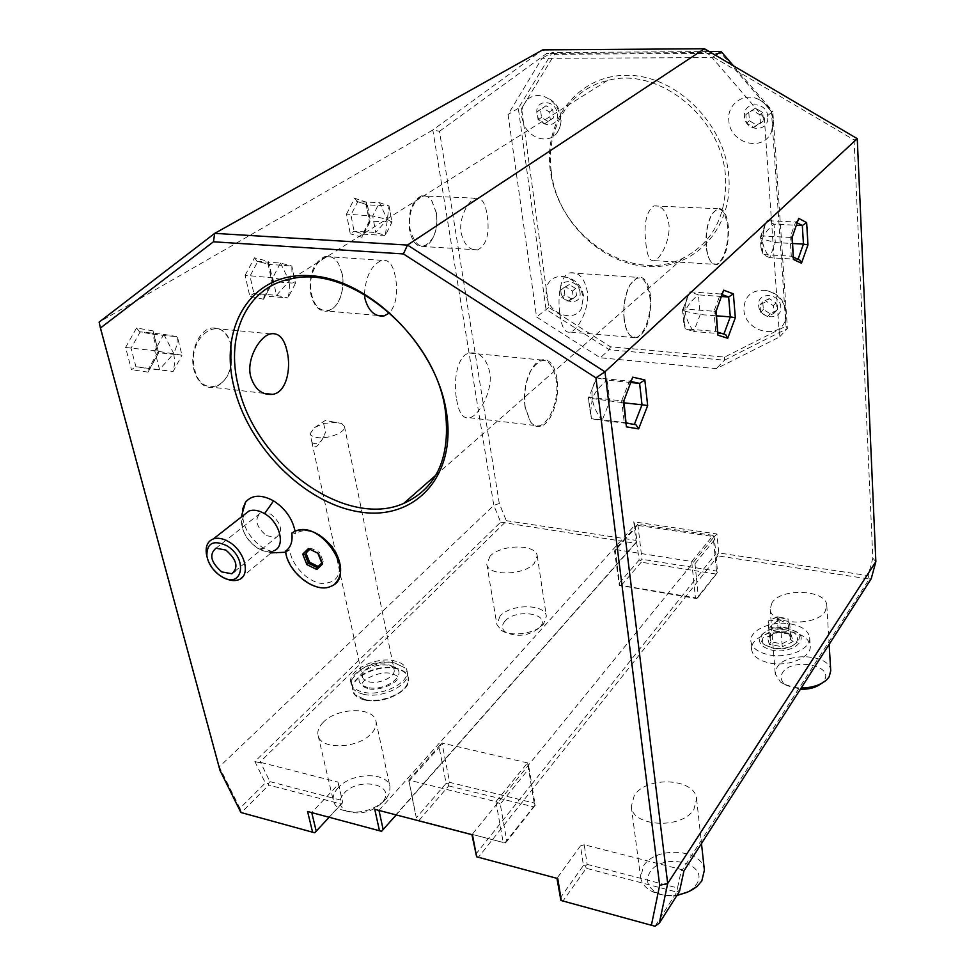 <?xml version="1.0" encoding="UTF-8"?>
<svg xmlns="http://www.w3.org/2000/svg" width="975" height="975" viewBox="0 0 975 975"><rect width="100%" height="100%" fill="white"/><g stroke="black" fill="none" stroke-linecap="round" stroke-linejoin="round"><path stroke-width="0.73" stroke-dasharray="4.88 3.66" d="M655.017 926.25L562.989 900.961L586.243 868.311L676.808 892.064L655.017 926.25M562.989 900.961L560.905 900.449M242.58 509.218C241.386 524.55 248.467 537.664 263.823 548.535L276.632 553.227M285.687 552.24L289.77 549.863C291.33 564.866 307.003 581.527 321.336 583.428C337.24 583.452 342.652 574.348 337.557 556.128M319.166 534.946C309.636 529.803 301.714 529.401 295.388 533.764L295.047 531.107M219.972 770.36L219.302 766.813L493.801 505.379L499.285 503.49L506.305 520.674L504.185 523.246L259.338 762.682L260.532 762.365L269.904 781.633L268.235 783.693L268.771 785.07L341.189 804.058L314.62 832.65L240.898 812.492M499.285 503.49L439.493 131.296L432.827 130.004L99.145 322.103L219.302 766.813L239.911 808.312L265.334 782.949L268.235 783.693M439.493 131.296L546.719 53.454L542.648 49.896L432.827 130.004L493.801 505.379L500.675 522.137L254.877 761.524L265.334 782.949M239.911 808.312L241.434 812.504L268.771 785.07M311.732 812.602L307.552 811.48M500.675 522.137L635.261 543.258L381.42 831.212L311.707 812.528L338.557 784.144L342.81 802.571L329.148 817.269M338.557 784.144L337.911 782.072L260.532 762.365M364.784 700.038C357.947 698.392 353.901 695.346 352.633 690.922C348.599 678.515 377.167 664.036 395.838 668.631C402.943 670.239 407.148 673.359 408.428 678.003C412.437 690.129 383.589 704.925 364.784 700.038M323.176 722.365C318.776 726.838 317.094 731.262 318.13 735.638C320.592 750.08 358.081 748.776 371.28 733.651C375.302 729.337 376.85 725.12 375.936 721.025C373.462 706.509 336.936 707.545 323.176 722.365M490.072 556.201L486.781 564.245C487.768 576.188 523.721 575.701 534.215 563.477L537.237 555.835C536.165 543.831 500.992 544.208 490.072 556.201M254.877 761.524L259.338 762.682M857.257 138.669L854.063 139.925L705.668 52.528L546.719 53.454M854.063 139.925L872.832 558.175L868.14 575.628L718.733 552.935L716.954 533.971L633.75 521.82L635.968 540.369L506.305 520.674M764.351 118.219L712.079 57.61L541.954 58.329L508.06 114.465L536.579 316.985L600.283 357.788L716.332 368.672L779.561 336.972L764.351 118.219L772.834 111.479L787.386 328.502L779.561 336.972M635.261 543.258L636.578 541.954L635.968 540.369M636.578 541.954L639.149 560.052L640.672 560.588L641.977 559.297L716.467 571.045L717.612 572.459L715.845 553.715L717.381 554.263L718.051 555.908L478.445 857.22L476.336 856.696M716.954 533.971L714.236 536.652L712.359 536.372L713.164 535.385L714.517 539.699L714.236 536.652L471.924 834.661L378.97 810.408L634.981 525.001L633.75 521.82M713.164 535.385L637.833 524.258L615.103 549.461L691.702 561.49L712.359 536.372L634.981 525.001L636.967 541.698L442.15 762.779L446.136 783.339L416.325 817.842L412.011 796.989L396.203 814.929M637.613 524.306L635.334 527.987L614.567 551.204L619.296 585.366L696.516 598.565L717.125 572.678M637.833 524.258L641.977 559.297M639.149 560.052L618.686 583.732M416.325 817.842L408.817 779.939L412.011 796.989L442.15 762.779L439.164 747.386L442.041 743.035L449.621 782.352L534.178 803.059L535.214 805.216L531.741 784.18L696.43 578.004L698.368 597.017L717.612 572.459M408.817 779.939L441.773 743.121M534.178 803.059L527.536 762.877L495.922 801.657L408.878 780.098M527.536 762.877L442.041 743.035M691.702 561.49L695.431 597.821L619.673 585.158L615.188 549.559M695.431 597.821L696.991 598.37L698.368 597.017M694.992 563.782L696.43 578.004L715.845 553.715L714.517 539.699L694.992 563.782L691.933 561.429M718.733 552.935L717.381 554.263M716.467 571.045L713.066 535.287M715.784 573.995L641.282 562.185L640.672 560.588M641.282 562.185L620.856 585.902M615.103 549.461L614.567 551.204M475.642 854.405L531.741 784.18L529.145 768.422L500.248 804.058L506.866 841.388L535.214 805.216M527.609 763.035L529.145 768.422M446.136 783.339L448.073 783.863L449.621 782.352M408.781 781.365L439.164 747.386M378.97 810.408L374.753 809.323M496.202 801.572L500.248 804.058M495.922 801.657L503.197 842.473L505.221 842.997L506.866 841.388M448.073 783.863L448.695 785.911L418.945 820.487L505.221 842.997M504.904 842.9L534.861 805.179M448.695 785.911L533.264 806.739M416.934 819.963L418.945 820.487M417.129 820.024L503.197 842.473M478.445 857.22L557.761 878.56M560.138 898.085L583.44 865.507L580.478 845.91L556.944 878.341M583.44 865.507L585.475 866.019L586.243 868.311M587.169 864.374L677.515 887.945L681.488 869.554L584.232 844.789L587.169 864.374L585.475 866.019M584.232 844.789L580.478 845.91M676.808 892.064L678.247 891.004L677.515 887.945M679.502 891.357L678.247 891.004M705.668 52.528L704.45 48.75M872.832 558.175L875.855 561.649M871.236 578.711L869.225 579.028L868.14 575.628M683.95 870.882L682.013 870.407L869.225 579.028L718.051 555.908M682.013 870.407L681.488 869.554M791.237 631.971C802.669 634.262 808.994 638.857 810.201 645.755C811.968 656.918 788.921 667.01 770.067 663.11C758.928 660.721 752.761 656.212 751.579 649.594C749.751 638.259 772.468 628.314 791.237 631.971M634.323 795.332L631.276 806.642C632.629 827.117 682.281 829.481 693.932 809.299L696.613 798.903C695.199 778.196 646.766 775.673 634.323 795.332M772.042 602.66L770.14 609.009C769.994 624.756 816.343 626.974 825.13 611.41L826.8 605.585C826.776 589.692 781.438 587.474 772.042 602.66M790.664 623.927C802.12 626.194 808.446 630.752 809.664 637.626C811.419 648.716 788.312 658.795 769.409 654.932C758.245 652.568 752.066 648.095 750.884 641.501C749.056 630.24 771.847 620.307 790.664 623.927M761.585 634.92C767.691 629.18 776.38 626.986 787.629 628.351L797.769 632.507C809.018 640.685 790.445 654.054 772.578 650.301C760.561 647.193 756.892 642.062 761.585 634.92L762.889 633.921C768.532 628.631 776.563 626.608 786.971 627.863L796.331 631.703C800.036 634.981 800.329 638.503 797.197 642.245C791.444 647.473 783.4 649.435 773.053 648.119L764.022 644.426C760.244 641.148 759.866 637.65 762.889 633.921M786.496 629.996C771.493 626.937 755.735 638.15 765.46 645.206L773.748 648.594C783.23 649.801 790.591 648.009 795.868 643.207C799.987 636.98 796.868 632.58 786.496 629.996M769.336 644.426L767.301 636.967L778.221 632.214L778.282 631.398L789.019 633.263L790.859 639.454L781.828 643.817L771.018 641.891L769.312 635.688L778.282 631.398L777.16 616.761L778.672 619.588L789.787 624.731L787.946 618.589L789.019 633.263L790.932 639.819L789.787 624.731L780.719 629.058L782.316 646.742L769.336 644.426L771.018 641.891L769.848 627.181L778.672 619.588L784.887 618.187L777.599 616.956M778.062 631.824L789.092 633.592M767.301 636.967L769.312 635.688L768.142 621.038L778.672 619.588L780.719 629.058L769.848 627.181L768.142 621.038L777.16 616.761L784.887 618.187M790.932 634.055L793.15 641.501L790.932 639.819M704.389 870.163C702.878 848.75 655.541 845.715 643.524 865.934L640.636 877.598C641.623 883.24 645.328 887.811 651.751 891.308C659.173 895.038 667.668 896.244 677.235 894.928M651.751 891.308L656.553 892.649C647.51 887.165 645.292 880.388 649.886 872.32C662.342 851.467 710.519 863.436 696.467 884.337L692.981 888.42L687.838 891.967M656.553 892.649C662.476 895.623 669.24 896.586 676.845 895.537M830.737 670.788C830.651 654.237 786.216 651.495 777.075 667.241L775.247 673.835L780.512 682.086C785.692 685.815 792.59 687.777 801.194 687.972M780.512 682.086L785.35 684.608C780.865 680.977 779.927 677.003 782.559 672.701C791.554 657.357 834.612 665.072 824.131 680.428L821.303 683.548M785.35 684.608L800.365 689.264M792.248 237.108L790.079 237.4L791.286 256.181L798.025 259.265M793.601 258.265L791.286 256.181L762.803 254.56L760.987 247.565L762.182 238.96C762.645 245.115 765.168 251.367 769.738 257.705L762.803 254.56L761.438 235.938L760.22 237.193L762.182 238.96L765.338 223.86L767.118 220.679L795.661 221.995L790.079 237.4L761.438 235.938L767.118 220.679L774.028 224.177C768.02 228.979 764.071 233.915 762.182 238.96L775.296 242.58L792.663 243.506M798.318 220.326L795.661 221.995L797.379 222.909M798.22 259.362L769.738 257.705L775.296 242.58L774.028 224.177L796.538 225.237M716.138 311.135L713.944 311.257L715.723 331.403L723.925 333.998M718.124 333.633L717.307 332.024L715.723 331.403L685.279 328.904L683.719 322.493L685.193 311.281C685.839 317.862 688.691 324.614 693.737 331.5L685.279 328.904L683.329 308.941L682.463 309.66L685.193 311.281C684.608 305.248 685.9 299.313 689.045 293.463L689.983 291.842L720.488 293.975L713.944 311.257L683.329 308.941L689.983 291.842L698.392 294.864C691.799 300.154 687.399 305.626 685.193 311.281L700.221 314.572L716.564 315.827M723.218 292.415L720.488 293.975L722.365 294.682M721.671 296.51L698.392 294.864L700.221 314.572L693.737 331.5L723.426 333.962M623.842 400.92L621.66 400.81L624.232 422.48L626.462 422.857M626.693 424.844L624.232 422.48L591.569 418.75L590.448 413.802L592.276 398.556C593.19 405.637 596.456 412.961 602.075 420.505L591.569 418.75L588.339 397.447L592.276 398.556C591.374 391.462 592.861 384.564 596.737 377.861L629.46 381.152L621.66 400.81L588.815 397.288L596.737 377.861L607.181 380.116C599.857 385.99 594.896 392.133 592.276 398.556L624.098 402.846M632.227 379.738L629.46 381.152L631.495 381.603M631.13 382.541L607.181 380.116L609.765 401.31L602.075 420.505L629.862 423.686M733.493 65.849L772.834 111.479L771.444 111.613L784.558 305.943C780.731 297.436 774.333 292.256 765.375 290.392C751.493 289.758 744.327 296.156 743.876 309.623C744.534 332.024 780.414 340.75 785.472 319.398L785.923 326.138L724.657 357.082L610.484 346.82L548.803 307.466L547.95 301.202C553.983 316.18 574.982 321.055 581.319 308.722L583.294 297.643C580.881 286.15 574.202 279.142 563.282 276.583C554.105 275.925 548.425 279.947 546.232 288.661L523.721 124.093C529.644 138.962 548.974 144.215 556.932 132.905C560.028 128.724 561.234 123.667 560.576 117.756C558.773 107.53 553.373 100.498 544.391 96.671C537.322 94.38 531.363 95.623 526.5 100.401L554.592 54.283L721.232 53.357L763.791 102.741L759.342 99.803C744.62 91.601 726.875 103.862 728.825 120.352C729.568 143.727 763.864 152.843 771.627 131.393L773.26 121.046L771.566 113.502L769.58 109.456L771.444 111.613M715.54 55.27L712.079 57.61M785.923 326.138L787.386 328.502L724.51 360.177L609.217 349.696L546.012 309.343L518.322 108.298L552.191 52.528L709.227 51.565M554.592 54.283L552.191 52.528L541.954 58.329M521.576 108.469L526.5 100.401L522.771 106.519L521.82 110.212L521.576 108.469L518.322 108.298L508.06 114.465M548.803 307.466L536.579 316.985M610.484 346.82L609.217 349.696L600.283 357.788M724.657 357.082L724.51 360.177L716.332 368.672M785.472 319.398L784.558 305.943L786.142 312.768L785.472 319.398M780.804 307.027C780.341 292.902 757.014 291.318 758.648 305.407C759.135 319.337 782.243 321.141 780.804 307.027M546.232 288.661L546.122 294.864L547.95 301.202L546.232 288.661M580.003 292.378C578.76 279.069 558.236 277.692 560.515 290.952C561.771 304.09 582.124 305.675 580.003 292.378M521.82 110.212L523.721 124.093L521.759 117.146L521.82 110.212M557.31 113.819C559.626 128.517 538.383 128.078 536.969 113.527C534.483 98.877 555.908 99.048 557.31 113.819M721.122 51.492L721.232 53.357M769.58 109.456L763.791 102.741L769.58 109.456M767.752 116.805C767.203 101.01 742.67 100.815 744.473 116.476C745.046 132.027 769.324 132.515 767.752 116.805M755.454 108.164L748.788 112.308L749.409 120.754L756.673 125.068L763.364 120.961L762.767 112.491L755.454 108.164L745.838 114.599L746.46 123.057L753.748 127.396L760.451 123.277L759.854 114.782L752.517 110.431M748.788 112.308L745.838 114.599M749.409 120.754L746.46 123.057M756.673 125.068L753.748 127.396M763.364 120.961L760.451 123.277M762.767 112.491L759.854 114.782M546.073 105.739L540.491 109.627L541.527 117.524L548.133 121.558L553.727 117.719L552.715 109.785L546.073 105.739L537.042 111.759L538.09 119.669L544.708 123.727L550.314 119.864L549.291 111.918L542.636 107.859M540.491 109.627L537.042 111.759M541.527 117.524L538.09 119.669M548.133 121.558L544.708 123.727M553.727 117.719L550.314 119.864M552.715 109.785L549.291 111.918M569.303 284.505L563.928 287.674L564.866 294.803L571.155 298.801L576.542 295.669L575.628 288.515L569.303 284.505L560.722 290.245L561.673 297.399L567.974 301.409L573.373 298.277L572.447 291.098L566.097 287.077M563.928 287.674L560.722 290.245M564.866 294.803L561.673 297.399M571.155 298.801L567.974 301.409M576.542 295.669L573.373 298.277M575.628 288.515L572.447 291.098M769.141 298.606L762.779 301.945L763.34 309.514L770.238 313.779L776.612 310.501L776.076 302.896L769.141 298.606L766.411 301.409L760.025 304.736L760.598 312.329L767.508 316.619L773.906 313.328L773.37 305.699L766.411 301.409M762.779 301.945L760.025 304.736M763.34 309.514L760.598 312.329M770.238 313.779L767.508 316.619M776.612 310.501L773.906 313.328M776.076 302.896L773.37 305.699M341.189 804.058L342.725 802.535L337.911 782.072M269.904 781.633L342.164 800.475M364.674 699.502L355.327 695.004L352.511 690.385C348.477 677.991 377.057 663.5 395.728 668.107L395.935 668.143C402.931 669.764 407.05 672.872 408.318 677.467L407.916 682.817C404.674 693.908 380.25 703.438 364.674 699.502M363.334 694.212C356.606 692.555 352.621 689.544 351.378 685.181L351.646 679.965C354.803 668.716 378.995 659.258 394.68 662.951L404.674 667.741L407.282 672.275C411.279 684.352 382.371 699.124 363.541 694.261L363.334 694.212M350.915 683.073C352.17 687.485 356.228 690.507 363.078 692.14C381.932 696.991 410.853 682.232 406.855 670.166C405.576 665.547 401.383 662.439 394.253 660.855C375.546 656.297 346.893 670.739 350.915 683.073L351.378 685.181M367.733 687.473C359.69 685.23 357.191 681.159 360.25 675.285C367.173 667.229 377.02 663.914 389.805 665.316L395.021 667.278C408.488 674.383 385.21 691.945 367.733 687.473M362.31 676.711C363.017 679.234 365.332 680.952 369.257 681.866C379.933 684.56 396.313 676.248 394.046 669.398L391.121 665.73L386.953 664.17C376.691 663.049 368.794 665.706 363.248 672.153L362.31 676.711L312.049 442.93C313.901 449.597 317.728 447.635 323.493 437.032L325.467 432.169L324.114 436.312C320.629 443.198 316.582 445.27 311.963 442.516L312.049 442.93M310.074 433.717L314.669 427.562L323.627 423.43L337.131 422.309L341.591 423.479L344.455 426.343C346.527 431.901 328.514 439.396 317.216 437.568C313.146 436.983 310.769 435.691 310.074 433.717L311.963 442.516M323.627 423.43L325.467 432.169M338.264 787.605C334.023 792.212 332.438 796.794 333.511 801.328C334.51 804.911 337.155 807.727 341.445 809.762C357.557 814.795 372.267 811.456 385.564 799.744L389.634 792.992L389.963 786.679C387.355 771.591 351.548 772.334 338.264 787.605M343.98 793.358C358.52 776.478 396.593 784.229 382.98 801.621L381.761 803.108C371.158 812.455 359.434 815.124 346.588 811.102C338.776 806.666 337.898 800.755 343.98 793.358M500.029 616.127L496.884 624.487L501.235 630.313C510.803 637.26 535.653 633.64 543.477 624.134L546.366 616.188C545.196 603.647 510.644 603.696 500.029 616.127M505.013 621.112C516.031 608.193 551.131 613.531 540.43 626.706L539.723 627.559C529.193 635.773 517.957 637.418 506.025 632.495C501.625 629.253 501.284 625.45 505.013 621.112M346.515 214.134L354.668 198.266L366.344 202.166L366.039 203.787L367.429 204.884L370.427 221.081L363.809 234.207L354.047 231.246L350.951 214.89L357.715 201.667L367.429 204.884L389.025 205.92L385.369 235.45L391.938 222.215L370.427 221.081L369.306 221.142L362.359 234.926L363.809 234.207L385.369 235.45L375.741 232.489L354.047 231.246L350.269 233.768L346.515 214.134L372.706 215.999L387.27 219.399L391.938 222.105L389.159 206.505M366.344 202.166L369.306 221.142M354.668 198.266L357.715 201.667L379.433 202.666L387.27 219.399L375.741 232.489L372.706 215.999L379.433 202.666L389.025 205.92L391.938 222.105M369.927 221.557L361.993 237.291L362.359 234.926M245.103 275.34L254.499 257.827L268.283 261.349L267.906 263.311L269.283 264.396L273 281.592L265.383 296.071L253.878 293.475L250.002 276.096L257.802 261.495L269.283 264.396L291.817 266.004L291.976 272.488L289.283 280.983L289.843 289.587L287.893 297.923L295.462 283.323L273 281.592L271.928 281.592L263.981 296.68L265.383 296.071L287.893 297.923L276.498 295.327L253.878 293.475L249.783 296.193L245.103 275.34L272.72 277.814L289.283 280.983L295.462 283.323L291.817 266.004L280.471 263.092L256.949 261.251L268.552 264.188M268.283 261.349L272.744 281.933L271.928 281.592M254.499 257.827L256.949 261.251M272.744 281.933L263.616 299.276L263.981 296.68M280.471 263.092L289.283 280.983L276.498 295.327L272.72 277.814L280.471 263.092M125.58 347.466L136.549 327.953L153.038 330.903L152.575 333.304L153.892 334.364L158.559 352.67L149.687 368.782L135.915 366.734L131.052 348.209L140.156 331.951L153.892 334.364L177.389 336.741L176.926 345.26L173.794 353.572L174.793 362.7L173.148 371.463L181.972 355.192L157.536 352.597L148.346 369.281L149.687 368.782L173.148 371.463L135.915 366.734L131.467 369.708L125.58 347.466L154.72 350.744L181.972 355.192L177.389 336.741L163.788 334.327L139.486 331.768L153.307 334.206M153.038 330.903L158.632 352.828L157.499 352.597L152.575 333.304M136.549 327.953L139.486 331.768M158.632 352.828L148.017 372.121L148.346 369.281M163.788 334.327L173.794 353.572L159.498 369.428L154.72 350.744L163.788 334.327M456.641 399.677C458.872 413.242 463.271 419.274 469.84 417.763C479.078 415.399 493.118 390.902 489.742 372.292C486.367 358.13 479.602 351.719 469.438 353.048C457.178 355.217 453.058 381.128 456.641 399.677M559.93 314.242C561.563 327.442 565.122 333.389 570.607 332.085C577.98 330.038 589.814 308.514 587.316 291.574C584.476 277.936 578.675 271.696 569.936 272.854C560.113 274.792 557.347 297.338 559.93 314.242M645.864 243.153C647.034 255.901 649.911 261.727 654.517 260.642C660.55 258.887 670.776 239.643 668.911 224.092C666.498 211.002 661.513 204.945 653.92 205.932C646.267 211.417 643.585 223.823 645.864 243.153M551.289 171.429C557.834 235.292 631.069 284.663 682.963 258.241C712.664 242.775 726.85 215.78 725.534 177.255C722.646 117.963 658.344 65.898 607.34 80.584C568.644 89.456 545.232 129.992 551.289 171.429M487.122 215.183C489.852 233.354 486.732 244.908 477.787 249.868C469.694 250.66 464.149 245.005 461.151 232.891C458.408 218.242 468.5 199.838 475.715 198.205C481.589 197.218 485.392 202.885 487.122 215.183M364.418 294.462C365.662 276.315 371.451 264.932 381.786 260.301C388.684 259.131 393.254 264.92 395.484 277.668C398.178 292.5 396.24 304.237 389.683 312.865M557.078 379.178C554.592 364.723 549.291 358.325 541.162 359.958C537.286 361.347 533.812 364.991 530.741 370.902C525.501 382.066 523.673 394.241 525.269 407.428L530.546 421.968C533.557 425.856 536.969 427.257 540.808 426.173C551.436 423.528 560.04 398.348 557.078 379.178M525.013 407.075C523.441 394.156 525.232 382.224 530.376 371.28C542.149 354.522 550.753 357.228 556.201 379.385C560.747 406.417 541.612 438.165 530.181 421.334L525.013 407.075M650.544 296.156C648.607 282.238 644.207 275.974 637.333 277.351L630.094 284.737C625.097 294.645 623.183 306.211 624.341 319.434C625.255 326.832 627.181 332.207 630.13 335.546L637.309 337.837C646.998 331.5 651.41 317.606 650.544 296.156M624.061 319.154C622.928 306.199 624.804 294.864 629.704 285.163C639.259 272.61 645.95 276.339 649.764 296.339C652.811 319.642 639.21 346.478 629.74 334.949C626.852 331.683 624.951 326.406 624.061 319.154M728.41 227.004C726.911 213.659 723.231 207.553 717.381 208.687L712.128 213.964C707.533 222.702 705.644 233.549 706.448 246.504C707.253 254.548 709.142 260.081 712.116 263.128L717.32 264.469C725.217 258.972 728.91 246.48 728.41 227.004M706.156 246.285C705.364 233.586 707.228 222.946 711.726 214.39C719.623 204.628 724.949 208.894 727.703 227.163C729.8 247.76 719.513 270.977 711.713 262.567C708.801 259.594 706.948 254.17 706.156 246.285M550.327 170.613C543.294 121.168 577.407 75.124 626.523 75.294C675.553 74.673 725.168 123.679 728.812 176.524C733.188 229.393 693.322 270.051 646.925 266.504C600.539 263.701 556.701 220.094 550.327 170.613M436.227 212.696L431.645 200.545C428.671 196.511 425.283 194.951 421.48 195.853C411.864 200.85 407.879 212.245 409.537 230.027C412.145 241.958 416.983 247.467 424.028 246.59C427.793 245.554 430.913 242.348 433.412 236.986C436.581 229.564 437.519 221.471 436.227 212.696M436.386 212.879L431.888 200.972C422.37 185.933 405.697 207.602 410.219 229.881C416.264 248.857 424.064 251.136 433.631 236.706C436.727 229.43 437.641 221.483 436.386 212.879M342.128 273.804L338.727 264.201C335.01 257.961 330.428 255.389 324.955 256.51C313.353 262.165 308.648 274.706 310.818 294.145C313.95 306.455 319.556 312.11 327.637 311.123C333.036 309.672 337.253 305.077 340.275 297.338C342.981 289.746 343.59 281.909 342.128 273.804M342.262 274.024L338.922 264.603C328.551 243.823 305.382 267.906 311.573 293.975C315.327 314.779 334.035 316.229 340.446 297.107C343.09 289.673 343.7 281.97 342.262 274.024M231.221 345.832L230.356 342.737C226.285 331.719 219.875 326.857 211.124 328.136C198.632 330.318 189.308 352.816 193.976 370.025C197.718 382.639 204.238 388.416 213.537 387.367C222.154 385.028 228.04 377.63 231.209 365.198L231.221 345.832M231.319 346.113L230.466 343.078C221.618 311.622 185.896 337.167 194.805 369.83C200.228 394.972 226.59 390.719 231.307 365.113L231.319 346.113M285.541 551.155L289.77 549.863M285.931 551.204C288.052 572.374 316.058 593.885 331.39 585.951L335.047 583.623M295.388 533.764L292.39 532.618M243.908 514.995C239.363 526.671 243.921 537.749 257.607 548.218C263.53 551.704 268.844 552.593 273.561 550.899L238.619 579.784M318.118 553.763L309.721 549.23L310.928 548.206L309.562 549.547M321.787 563.014L318.423 553.508L319.617 552.484L310.928 548.206M318.179 566.475L317.448 567.182M318.228 566.499L323.273 561.661L319.617 552.484M323.273 561.661L321.774 562.989M224.774 578.163L219.436 574.75C213.269 569.741 209.113 563.708 206.993 556.664M266.455 535.702L276.339 537.347C283.323 531.107 281.495 523.368 270.855 514.166L261.166 512.497C254.036 518.712 255.791 526.451 266.455 535.702M361.993 237.291L350.269 233.768M263.616 299.276L249.783 296.193M148.017 372.121L131.467 369.708M793.15 641.501L782.316 646.742M257.607 548.218L259.228 548.974L263.823 548.535M809.664 637.626L810.201 645.755M751.579 649.594L750.884 641.501M764.022 644.426L765.46 645.206M797.197 642.245L795.868 643.207M797.769 632.507L796.331 631.703M768.398 636.919L778.221 632.214L790.067 634.262M777.477 616.846L770.628 620.088M631.276 806.642L640.636 877.598M696.613 798.903L701.476 843.533M697.478 885.995L692.981 888.42M770.14 609.009L775.247 673.835M826.8 605.585L829.14 644.378M826.898 679.575L822.352 682.61M760.987 247.565L760.22 237.193M760.658 236.425L765.338 223.86M717.307 332.024L718.002 332.243M683.719 322.493L682.463 309.66M682.963 309.099L689.045 293.463M625.56 422.955L626.486 423.113M590.448 413.802L588.339 397.447M765.375 290.392C777.538 292.683 784.473 299.861 786.179 311.915L785.521 319.227M563.282 276.583C574.616 278.289 581.38 284.712 583.574 295.852L581.319 308.722M556.932 132.905C560.284 127.883 561.624 122.363 560.93 116.354C559.26 106.531 553.751 99.962 544.391 96.671M759.342 99.803C767.703 104.118 772.358 110.967 773.321 120.376L771.627 131.393M367.514 688.46C363.407 686.851 361.64 685.839 362.225 685.401L362.03 685.072C360.08 680.428 380.323 669.935 391.974 673.701C396.264 675.334 398.105 676.394 397.508 676.869L397.69 677.198C399.933 681.488 379.47 692.348 367.514 688.46M407.916 682.817C402.736 695.723 378.714 703.743 365.625 699.879L355.327 695.004M351.646 679.965C361.177 665.754 375.192 659.941 393.681 662.537L404.674 667.741M407.282 672.275L406.855 670.166M391.121 665.73L395.021 667.278M360.25 675.285L363.248 672.153M323.493 437.032L324.114 436.312M314.669 427.562L325.272 420.469L341.591 423.479M344.455 426.343L394.046 669.398M318.13 735.638L333.511 801.328M375.936 721.025L389.963 786.679M382.98 801.621L387.087 797.867M341.445 809.762L346.588 811.102M486.781 564.245L496.884 624.487M537.237 555.835L546.366 616.188M540.43 626.706L544.355 623.074M501.235 630.313L506.025 632.495M366.039 203.787L369.257 221.215M356.716 201.362L366.6 204.64M267.906 263.311L271.879 281.629M682.963 258.241L435.91 475.142M607.34 80.584L291.891 278.667M469.438 353.048L541.162 359.958M530.546 421.968L530.181 421.334M469.84 417.763L540.808 426.173M569.936 272.854L637.333 277.351M570.607 332.085L637.309 337.837M653.92 205.932L717.381 208.687M654.517 260.642L717.32 264.469M475.715 198.205L421.48 195.853M477.787 249.868L424.028 246.59M381.786 260.301L324.955 256.51M377.288 315.4L327.637 311.123M270.611 333.864L211.124 328.136M263.64 393.315L213.537 387.367M271.16 552.874L259.228 548.974C247.065 541.783 241.057 531.168 241.215 517.103M219.436 574.75L218.339 574.385M234.951 571.216L276.339 537.347M215.987 548.206L261.166 512.497"/><path stroke-width="1.46" d="M556.944 878.341L560.905 900.449L655.017 926.25L659.344 923.093L667.692 883.496L659.661 885.324L651.373 925.397M659.661 885.324L595.944 377.849L403.406 253.939L213.452 241.788L100.425 328.014L219.972 770.36L240.898 812.492L312.609 832.211L307.552 811.48L379.482 830.761L374.753 809.323L472.485 834.832L476.629 856.806L557.761 878.56L561.32 900.632M446.233 410.914C457.58 476.69 414.29 521.308 359.288 511.875C304.358 503.307 247.942 446.635 233.768 386.027C218.827 325.431 252.233 271.379 310.915 275.718C369.415 279.069 435.764 345.211 446.233 410.914M271.16 552.874L285.687 552.24M295.047 531.107C292.342 518.529 285.188 508.45 273.573 500.87C261.3 494.252 251.94 494.715 245.481 502.283L242.58 509.218M319.166 534.946L331.963 546.366L337.557 556.128M213.452 241.788L214.707 233.366L407.489 245.078L403.406 253.939M595.944 377.849L604.951 371.828L407.489 245.078L704.45 48.75L542.648 49.896L214.707 233.366L99.145 322.103L100.425 328.014M312.609 832.211L314.669 832.723L316.229 831.175L311.732 812.602M329.148 817.269L316.229 831.175M396.203 814.929L381.566 831.297L379.482 830.761M476.629 856.806L471.924 834.685M383.199 829.688L378.97 810.432M875.855 561.649L667.692 883.496L604.951 371.828L857.257 138.669L875.855 561.649L871.236 578.711L683.95 870.882L679.502 891.357L659.344 923.093M704.45 48.75L857.257 138.669M677.235 894.928C685.449 893.588 692.201 890.614 697.478 885.995L701.829 880.888L704.389 870.163L701.476 843.533M676.845 895.537L687.838 891.967M801.194 687.972C812.321 687.826 820.889 685.023 826.898 679.575L829.128 676.833L830.737 670.788L829.14 644.378M800.365 689.264C809.006 689.496 815.99 687.594 821.303 683.548M791.98 236.888L793.418 259.472L801.45 263.226L807.97 244.896L806.642 222.629L798.683 218.363L792.212 237.217M793.418 259.472L792.248 237.132L798.683 218.363M806.642 222.629L802.328 225.517L797.379 222.909M807.97 244.896L803.449 244.079L802.328 225.517L796.538 225.237M801.45 263.226L799.963 260.191L798.22 259.362M792.663 243.506L803.449 244.079L798.025 259.265M715.772 310.952L717.905 335.168L727.716 338.24L735.333 317.704L733.371 293.853L723.633 290.172L716.101 311.232M717.905 335.168L716.15 311.171L723.633 290.172M733.371 293.853L728.642 297.009L722.365 294.682M735.333 317.704L730.299 316.887L728.642 297.009L721.671 296.51M727.716 338.24L725.717 334.681L723.925 333.998L730.299 316.887L716.564 315.827M623.33 400.798L626.413 426.867L638.625 428.878L647.668 405.563L644.828 379.909L632.702 377.154L623.829 400.969M626.413 426.867L623.878 400.944M632.702 377.154L623.842 400.92M644.828 379.909L639.612 383.394L631.495 381.603M647.668 405.563L642.013 404.783L639.612 383.394L631.13 382.541M638.625 428.878L635.919 424.71L634.445 424.21L642.013 404.783L624.098 402.846M629.862 423.686L626.462 422.857M709.227 51.565L721.122 51.492L733.493 65.849M721.122 51.492L715.54 55.27M238.046 385.028C225.457 334.291 247.126 286.443 291.891 278.667C350.513 264.591 434.923 335.692 445.148 409.183C451.059 456.678 437.227 488.097 403.662 503.453C345.187 529.401 254.28 462.808 238.046 385.028M389.683 312.865L383.955 315.973C374.741 316.838 368.404 311.025 364.93 298.508L364.418 294.462M287.125 351.561C291.403 368.989 286.248 392.754 272.476 394.363C261.958 395.241 254.694 389.257 250.66 376.423C246.102 359.08 259.886 335.985 270.611 333.864C278.777 332.512 284.286 338.41 287.125 351.561M335.047 583.623C342.14 576.444 342.469 566.256 336.046 553.044L331.975 546.731C320.105 532.777 308.002 527.475 295.681 530.851L291.805 533.069C292.866 541.393 290.782 547.426 285.541 551.155C287.406 572.386 315.62 594.25 331.061 586.243C357.983 576.188 321.323 519.151 295.327 531.131L291.805 533.069M273.561 550.899C286.028 546.89 280.3 522.466 264.566 513.667L273.573 500.87M302.701 554.166L306.906 564.61L316.814 569.522L322.591 563.977L318.398 553.447L308.417 548.547L302.701 554.166L304.736 554.129L308.392 563.245L317.046 567.535L321.774 562.989M306.906 564.61L309.599 562.222L318.179 566.475M308.417 548.547L318.398 553.447M322.591 563.977L321.933 562.867M316.814 569.522L317.448 567.182M309.562 549.547L305.943 553.105L309.599 562.222M305.943 553.105L309.453 549.498M243.908 514.995L249.113 510.937C253.695 509.438 258.838 510.339 264.566 513.667M206.993 556.664L206.359 553.739C205.408 546.158 207.724 541.235 213.306 538.931C217.9 537.469 223.129 538.456 228.967 541.905C245.017 551.033 251.172 575.896 238.619 579.784C234.597 581.246 229.978 580.71 224.774 578.163M220.996 576.237L218.339 574.385C212.038 569.168 208.211 563.026 206.871 555.957C206.773 543.026 213.367 539.589 226.663 545.622C248.905 558.553 242.483 590.521 220.996 576.237M225.847 550.058L215.987 548.206C208.869 554.422 210.807 562.331 221.788 571.923L231.843 573.763C238.814 567.511 236.803 559.613 225.847 550.058M793.528 257.156L799.963 260.191M718.002 332.243L725.717 334.681M626.486 423.113L635.919 424.71M435.91 475.142L403.662 503.453M383.955 315.973L377.288 315.4M272.476 394.363L263.64 393.315M335.68 552.13L336.046 553.044M321.908 563.343L318.094 553.763M316.875 567.73L321.787 563.014M245.481 502.283L241.215 517.103M213.306 538.931L249.113 510.937M206.359 553.739L206.871 555.957M231.843 573.763L234.951 571.216"/></g></svg>
